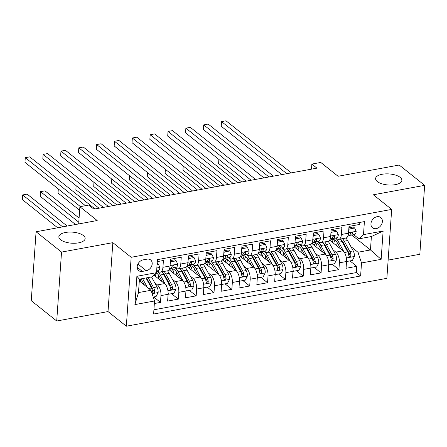 <?xml version="1.0" encoding="UTF-8"?>
<svg xmlns="http://www.w3.org/2000/svg" width="447" height="447" viewBox="0 0 447 447"><rect width="100%" height="100%" fill="white"/><g stroke="black" fill="none" stroke-linecap="round" stroke-linejoin="round"><path stroke-width="0.67" d="M377.307 181.555A13.175 5.548 -176 0 1 375.581 178.537A13.175 5.548 -176 0 1 385.537 173.883A13.175 5.548 -176 0 1 400.143 177.358A13.175 5.548 -176 0 1 401.87 180.376A13.175 5.548 -176 0 1 391.907 185.036A13.175 5.548 -176 0 1 377.307 181.555M60.58 239.76A13.175 5.548 -176 0 1 58.859 236.742A13.175 5.548 -176 0 1 68.816 232.088A13.175 5.548 -176 0 1 83.421 235.563A13.175 5.548 -176 0 1 85.148 238.581A13.175 5.548 -176 0 1 75.185 243.235A13.175 5.548 -176 0 1 60.58 239.76M377.078 216.694A6.588 5.101 128.6 0 0 371.474 221.511A6.588 5.101 128.6 0 0 372.552 227.802A6.588 5.101 128.6 0 0 376.245 228.613A6.588 5.101 128.6 0 0 381.85 223.796A6.588 5.101 128.6 0 0 380.771 217.505A6.588 5.101 128.6 0 0 377.078 216.694M388.136 260.098L419.828 254.276L424.65 185.354L399.193 165.032L338.077 176.263L320.767 162.445L311.844 164.088L311.492 169.15M126.345 326.209L386.862 278.336L391.678 209.414L131.167 257.288L126.345 326.209L108.018 311.576L112.834 242.66L61.535 252.086L56.713 321.007L108.018 311.576M56.713 321.007L31.256 300.686L36.078 231.764L97.189 220.533L79.879 206.715L78.672 223.936M61.535 252.086L36.078 231.764M359.835 222.438L359.695 224.422L348.99 226.389L348.509 233.189L341.374 234.502A8.236 3.889 79.6 0 1 338.787 239.346A8.236 3.889 79.6 0 1 336.781 238.698L335.87 237.972M341.374 234.502L341.849 227.702L331.143 229.669L330.668 236.469L323.533 237.782A8.236 3.889 79.6 0 1 320.946 242.626A8.236 3.889 79.6 0 1 318.934 241.978L318.024 241.251M323.533 237.782L324.008 230.982L313.302 232.948L312.827 239.748L305.687 241.062A8.236 3.889 79.6 0 1 303.105 245.906A8.236 3.889 79.6 0 1 301.094 245.258L300.183 244.531M305.687 241.062L306.161 234.262L295.456 236.228L294.981 243.028L287.846 244.336A8.236 3.889 79.6 0 1 285.259 249.186A8.236 3.889 79.6 0 1 283.247 248.538L282.336 247.811M287.846 244.336L288.321 237.541L277.615 239.508L277.14 246.308L269.999 247.616A8.236 3.889 79.6 0 1 267.418 252.466A8.236 3.889 79.6 0 1 265.406 251.817L264.495 251.091M269.999 247.616L270.474 240.816L259.768 242.788L259.294 249.582L252.158 250.896A8.236 3.889 79.6 0 1 249.571 255.745A8.236 3.889 79.6 0 1 247.565 255.097L246.649 254.365M252.158 250.896L252.633 244.096L241.928 246.062L241.453 252.862L234.312 254.175A8.236 3.889 79.6 0 1 231.73 259.025A8.236 3.889 79.6 0 1 229.719 258.377L228.808 257.645M234.312 254.175L234.787 247.375L224.081 249.342L223.606 256.142L216.471 257.455A8.236 3.889 79.6 0 1 213.884 262.3A8.236 3.889 79.6 0 1 211.878 261.651L210.962 260.925M216.471 257.455L216.946 250.655L206.24 252.622L205.765 259.422L198.624 260.735A8.236 3.889 79.6 0 1 196.043 265.579A8.236 3.889 79.6 0 1 194.032 264.931L193.121 264.205M198.624 260.735L199.099 253.935L188.394 255.902L187.919 262.702L180.784 264.015A8.236 3.889 79.6 0 1 178.197 268.859A8.236 3.889 79.6 0 1 176.191 268.211L175.274 267.485M180.784 264.015L181.258 257.215L170.553 259.182L170.078 265.982A8.236 3.889 79.6 0 1 167.491 270.826L160.356 272.139A8.236 3.889 79.6 0 1 158.344 271.491L157.433 270.765M154.355 303.53L160.484 302.401L153.673 296.964M153.88 275.078L164.546 283.594A8.236 3.889 79.6 0 1 168.094 294.294L167.619 301.094L178.325 299.127L171.514 293.69M169.044 269.658L182.387 280.314A8.236 3.889 -100.4 0 1 185.941 291.014L185.466 297.814L196.172 295.847L189.36 290.41M186.891 266.384L200.234 277.034A8.236 3.889 -100.4 0 1 203.782 287.734L203.307 294.534L214.012 292.567L207.201 287.13M204.732 263.104L218.075 273.754A8.236 3.889 -100.4 0 1 221.628 284.454L221.153 291.254L231.859 289.287L225.048 283.851M222.572 259.824L235.921 270.474A8.236 3.889 -100.4 0 1 239.469 281.174L238.994 287.974L249.7 286.007L242.889 280.571M240.419 256.544L253.762 267.194A8.236 3.889 -100.4 0 1 257.316 277.9L256.841 284.694L267.546 282.727L260.735 277.291M258.26 253.265L271.608 263.914A8.236 3.889 -100.4 0 1 275.156 274.62L274.681 281.42L285.387 279.448L278.576 274.011M276.106 249.985L289.449 260.635A8.236 3.889 -100.4 0 1 293.003 271.34L292.528 278.14L303.234 276.173L296.422 270.731M293.947 246.705L307.29 257.36A8.236 3.889 -100.4 0 1 310.844 268.06L310.369 274.86L321.075 272.893L314.263 267.457M311.794 243.431L325.137 254.08A8.236 3.889 -100.4 0 1 328.69 264.78L328.215 271.58L338.921 269.614L332.11 264.177M79.879 206.715L88.802 205.078L93.892 209.14L316.934 168.15L311.844 164.088M142.33 271.418L146.258 270.698A6.381 4.939 128.6 0 0 151.684 266.026A6.381 4.939 128.6 0 0 150.639 259.936A6.381 4.939 128.6 0 0 147.063 259.148L143.141 259.869A6.381 4.939 128.6 0 0 137.71 264.54A6.381 4.939 128.6 0 0 138.754 270.631A6.381 4.939 128.6 0 0 142.33 271.418L137.195 267.317M358.902 238.832L363.495 234.636L364.406 221.595L157.422 259.634L156.511 272.676L151.919 276.872L139.425 279.168L138.486 292.578L150.98 290.282L154.528 300.987L153.617 314.023L360.606 275.989L361.517 262.948L357.963 252.248L370.451 249.951L371.39 236.541L358.902 238.832L353.711 234.692M363.495 234.636L383.124 231.026L381.146 259.344L361.517 262.948M154.528 300.987L134.905 304.591L136.883 276.28L156.511 272.676M333.071 249.901L335.842 252.114A8.236 3.889 79.6 0 1 339.396 262.814L338.921 269.614M329.635 240.151L342.978 250.801L335.842 252.114M315.23 253.181L318.001 255.388A8.236 3.889 79.6 0 1 321.549 266.094L321.075 272.893M297.384 256.455L300.155 258.668A8.236 3.889 79.6 0 1 303.709 269.373L303.234 276.173M279.543 259.735L282.314 261.948A8.236 3.889 79.6 0 1 285.862 272.653L285.387 279.448M261.696 263.015L264.468 265.227A8.236 3.889 79.6 0 1 268.021 275.928L267.546 282.727M243.855 266.295L246.627 268.507A8.236 3.889 79.6 0 1 250.175 279.207L249.7 286.007M226.009 269.575L228.78 271.787A8.236 3.889 79.6 0 1 232.334 282.487L231.859 289.287M208.168 272.854L210.939 275.067A8.236 3.889 79.6 0 1 214.493 285.767L214.012 292.567M190.321 276.134L193.093 278.347A8.236 3.889 79.6 0 1 196.646 289.047L196.172 295.847M172.481 279.414L175.252 281.621A8.236 3.889 79.6 0 1 178.806 292.327L178.325 299.127M154.634 282.688L157.405 284.901A8.236 3.889 79.6 0 1 160.959 295.607L160.484 302.401M153.919 309.771L356.326 272.575L356.762 266.334L349.951 260.897M342.978 250.801A8.236 3.889 -100.4 0 1 346.531 261.501L346.056 268.301L356.762 266.334M157.283 261.618L163.418 260.495L162.937 267.289A8.236 3.889 79.6 0 1 160.356 272.139M139.302 280.962L150.98 290.282M112.834 242.66L131.167 257.288M424.65 185.354L373.351 194.78L391.678 209.414M351.783 235.049L370.451 249.951L381.146 259.344M350.912 246.621L357.963 252.248M178.197 268.859L185.337 267.546A8.236 3.889 -100.4 0 0 187.919 262.702M196.043 265.579L203.178 264.272A8.236 3.889 -100.4 0 0 205.765 259.422M213.884 262.3L221.025 260.992A8.236 3.889 -100.4 0 0 223.606 256.142M231.73 259.025L238.866 257.712A8.236 3.889 -100.4 0 0 241.453 252.862M249.571 255.745L256.712 254.432A8.236 3.889 -100.4 0 0 259.294 249.582M267.418 252.466L274.553 251.153A8.236 3.889 -100.4 0 0 277.14 246.308M285.259 249.186L292.394 247.873A8.236 3.889 -100.4 0 0 294.981 243.028M303.105 245.906L310.24 244.593A8.236 3.889 -100.4 0 0 312.827 239.748M320.946 242.626L328.081 241.313A8.236 3.889 -100.4 0 0 330.668 236.469M356.326 272.575L360.606 275.989M338.787 239.346L345.928 238.039A8.236 3.889 -100.4 0 0 348.509 233.189M139.425 279.168L136.883 276.28M138.486 292.578L134.905 304.591M383.124 231.026L371.39 236.541M157.093 264.345L158.372 264.11L159.892 267.507A5.453 2.576 79.6 0 1 158.188 270.625A5.453 2.576 79.6 0 1 158.104 270.636L158.188 270.625M85.433 205.693L25.283 157.679L29.742 156.863L94.987 208.939M80.426 206.615L24.954 162.339L25.283 157.679L24.954 162.339M158.372 264.11L157.176 263.154M153.226 297.048L156.104 296.517L158.149 292.467A5.453 2.576 -100.4 0 0 156.964 286.963L151.505 276.95M140.827 278.911A13.075 6.18 -100.4 0 0 140.498 281.23A6.487 3.062 79.6 0 1 140.425 281.861M147.404 287.432L142.587 278.587M144.454 285.08L141.671 279.967A13.075 6.18 -100.4 0 0 141.023 278.872M67.151 226.053L27.138 194.115L22.674 194.937L22.35 199.591L57.68 227.791M146.555 277.861A13.075 6.18 79.6 0 1 147.203 278.95L152.829 289.276A2.777 1.313 79.6 0 1 153.265 290.421L154.729 291.595A5.453 2.576 -100.4 0 0 153.572 287.589L148.119 277.57M145.973 277.967L151.432 287.98A5.453 2.576 79.6 0 1 152.589 291.986L152.991 292.835L153.813 292.975L154.455 292.528L154.729 291.595M22.35 199.591L22.674 194.937L62.686 226.875M170.396 261.439L170.86 261.813L176.213 260.83L177.738 264.227A5.453 2.576 79.6 0 1 176.029 267.345A5.453 2.576 79.6 0 1 175.95 267.356L172.721 267.949M170.86 261.813L170.29 262.948M176.213 260.83L174.889 259.774L170.452 260.59M108.37 206.48L43.124 154.405L47.583 153.584L112.828 205.659M170.989 268.161L172.559 267.982A5.453 2.576 -100.4 0 0 172.643 267.971A5.453 2.576 -100.4 0 0 174.123 266.149L173.922 265.462L173.134 265.345L171.983 266.541A5.453 2.576 79.6 0 1 170.497 268.362A5.453 2.576 79.6 0 1 170.419 268.373L170.497 268.362M103.363 207.402L42.8 159.059L43.124 154.405L42.8 159.059M188.237 258.165L188.701 258.534L194.054 257.55L195.579 260.947A5.453 2.576 79.6 0 1 193.875 264.065A5.453 2.576 79.6 0 1 193.791 264.076L190.567 264.674M188.701 258.534L188.131 259.668M194.054 257.55L192.735 256.494L188.299 257.31M126.21 203.201L60.965 151.125L65.43 150.304L130.669 202.379M188.83 264.881L190.4 264.702A5.453 2.576 -100.4 0 0 190.483 264.691A5.453 2.576 -100.4 0 0 191.964 262.87L191.769 262.182L190.981 262.071L189.824 263.261A5.453 2.576 79.6 0 1 188.343 265.082A5.453 2.576 79.6 0 1 188.26 265.093L188.343 265.082M121.204 204.123L60.641 155.779L60.965 151.125L60.641 155.779M206.084 254.885L206.548 255.254L211.9 254.27L213.426 257.668A5.453 2.576 79.6 0 1 211.716 260.785A5.453 2.576 79.6 0 1 211.638 260.802L208.408 261.394M206.548 255.254L205.978 256.388M211.9 254.27L210.576 253.214L206.14 254.03M144.057 199.921L78.812 147.845L83.271 147.024L148.516 199.099M206.676 261.601L208.246 261.422A5.453 2.576 -100.4 0 0 208.33 261.411A5.453 2.576 -100.4 0 0 209.811 259.59L209.609 258.902L208.822 258.791L207.671 259.981A5.453 2.576 79.6 0 1 206.184 261.802A5.453 2.576 79.6 0 1 206.106 261.819L206.184 261.802M139.045 200.843L78.488 152.5L78.812 147.845L78.488 152.5M223.925 251.605L224.388 251.974L229.741 250.99L231.267 254.388A5.453 2.576 79.6 0 1 229.562 257.511A5.453 2.576 79.6 0 1 229.479 257.522L226.255 258.115M224.388 251.974L223.818 253.108M229.741 250.99L228.417 249.934L223.986 250.75M161.898 196.641L96.653 144.565L101.117 143.744L166.357 195.825M224.517 258.321L226.087 258.142A5.453 2.576 -100.4 0 0 226.171 258.131A5.453 2.576 -100.4 0 0 227.652 256.31L227.456 255.623L226.668 255.511L225.512 256.701A5.453 2.576 79.6 0 1 224.031 258.522A5.453 2.576 79.6 0 1 223.947 258.539L224.031 258.522M156.891 197.563L96.328 149.22L96.653 144.565L96.328 149.22M168.128 293.193L168.592 294.227L173.944 293.243L175.989 289.187A5.453 2.576 -100.4 0 0 174.805 283.683L169.184 273.357A15.751 7.443 -100.4 0 0 167.524 270.821M158.73 275.386A13.075 6.18 -100.4 0 0 158.339 277.95A6.487 3.062 79.6 0 1 158.272 278.582M165.435 284.499L160.261 275A15.751 7.443 -100.4 0 0 157.048 270.832M162.3 281.8L159.512 276.687A13.075 6.18 -100.4 0 0 156.333 272.838M79.085 218.058L44.979 190.835L40.521 191.657L40.191 196.311L75.526 224.517M161.993 271.837A15.751 7.443 79.6 0 1 163.652 274.374L169.273 284.7A5.453 2.576 79.6 0 1 170.43 288.706L170.832 289.555L171.654 289.695L172.296 289.248L172.576 288.315A5.453 2.576 -100.4 0 0 171.419 284.309L165.792 273.983A15.751 7.443 -100.4 0 0 164.133 271.446M155.293 276.207A13.075 6.18 79.6 0 1 156.534 272.983M162.132 272.016A13.075 6.18 79.6 0 1 165.044 275.67L170.67 285.996A2.777 1.313 79.6 0 1 171.106 287.142L172.576 288.315M40.191 196.311L40.521 191.657L78.795 222.209M168.592 294.227L168.122 293.847M185.974 289.913L186.438 290.947L191.791 289.963L193.836 285.907A5.453 2.576 -100.4 0 0 192.651 280.403L187.025 270.077A15.751 7.443 -100.4 0 0 185.365 267.541M176.571 272.111A13.075 6.18 -100.4 0 0 176.185 274.67A6.487 3.062 79.6 0 1 176.112 275.302M183.281 281.219L178.102 271.72A15.751 7.443 -100.4 0 0 174.889 267.557M180.141 278.52L177.358 273.408A13.075 6.18 -100.4 0 0 171.352 268.803A13.075 6.18 -100.4 0 0 169.419 269.96M58.322 188.969L58.037 193.037L79.627 210.269M179.834 268.558A15.751 7.443 79.6 0 1 181.493 271.094L187.12 281.42A5.453 2.576 79.6 0 1 188.276 285.426L188.679 286.276L189.5 286.415L190.143 285.968L190.416 285.035A5.453 2.576 -100.4 0 0 189.26 281.029L183.633 270.703A15.751 7.443 -100.4 0 0 181.979 268.166M172.19 270.167A15.751 7.443 -100.4 0 0 171.782 271.849M173.134 272.927A13.075 6.18 79.6 0 1 174.375 269.703M179.973 268.736A13.075 6.18 79.6 0 1 182.89 272.391L188.517 282.716A2.777 1.313 79.6 0 1 188.952 283.862L190.416 285.035M173.14 268.999A13.075 6.18 -100.4 0 0 171.492 271.614M58.037 193.037L58.25 188.913M186.438 290.947L185.963 290.567M203.815 286.633L204.279 287.667L209.632 286.683L211.677 282.627A5.453 2.576 -100.4 0 0 210.492 277.123L204.871 266.798A15.751 7.443 -100.4 0 0 203.212 264.261M194.417 268.831A13.075 6.18 -100.4 0 0 194.026 271.39A6.487 3.062 79.6 0 1 193.959 272.022M201.122 277.939L195.948 268.44A15.751 7.443 -100.4 0 0 192.735 264.278M197.987 275.24L195.199 270.128A13.075 6.18 -100.4 0 0 189.193 265.524A13.075 6.18 -100.4 0 0 187.259 266.68M76.163 185.689L75.878 189.757L98.994 208.201M197.68 265.278A15.751 7.443 79.6 0 1 199.34 267.814L204.961 278.14A5.453 2.576 79.6 0 1 206.117 282.146L206.52 282.996L207.341 283.135L207.984 282.688L208.257 281.755A5.453 2.576 -100.4 0 0 207.106 277.749L201.48 267.423A15.751 7.443 -100.4 0 0 199.82 264.887M190.036 266.887A15.751 7.443 -100.4 0 0 189.629 268.569M190.981 269.647A13.075 6.18 79.6 0 1 192.221 266.423M197.82 265.457A13.075 6.18 79.6 0 1 200.731 269.111L206.358 279.436A2.777 1.313 79.6 0 1 206.793 280.587L208.257 281.755M190.986 265.719A13.075 6.18 -100.4 0 0 189.338 268.334M75.878 189.757L76.091 185.634M204.279 287.667L203.81 287.287M221.662 283.353L222.125 284.387L227.478 283.404L229.523 279.353A5.453 2.576 -100.4 0 0 228.339 273.849L222.712 263.523A15.751 7.443 -100.4 0 0 221.053 260.987M212.258 265.552A13.075 6.18 -100.4 0 0 211.872 268.111A6.487 3.062 79.6 0 1 211.8 268.742M218.969 274.659L213.789 265.16A15.751 7.443 -100.4 0 0 210.576 260.998M215.828 271.96L213.046 266.848A13.075 6.18 -100.4 0 0 207.039 262.244A13.075 6.18 -100.4 0 0 205.106 263.4M94.01 182.415L93.725 186.477L116.835 204.922M215.521 262.003A15.751 7.443 79.6 0 1 217.181 264.54L222.807 274.86A5.453 2.576 79.6 0 1 223.964 278.867L224.366 279.721L225.187 279.856L225.824 279.409L226.104 278.475A5.453 2.576 -100.4 0 0 224.947 274.469L219.321 264.143A15.751 7.443 -100.4 0 0 217.667 261.607M207.877 263.607A15.751 7.443 -100.4 0 0 207.469 265.289M208.822 266.367A13.075 6.18 79.6 0 1 210.062 263.143M215.661 262.177A13.075 6.18 79.6 0 1 218.577 265.831L224.198 276.157A2.777 1.313 79.6 0 1 224.64 277.308L226.104 278.475M208.827 262.439A13.075 6.18 -100.4 0 0 207.179 265.06M93.725 186.477L93.937 182.354M222.125 284.387L221.651 284.013M241.766 248.325L242.235 248.7L247.588 247.711L249.113 251.108A5.453 2.576 79.6 0 1 247.403 254.231A5.453 2.576 79.6 0 1 247.325 254.242L244.096 254.835M242.235 248.7L241.665 249.828M247.588 247.711L246.263 246.655L241.827 247.47M179.744 193.361L114.499 141.286L118.958 140.464L184.203 192.545M242.363 255.041L243.933 254.863A5.453 2.576 -100.4 0 0 244.017 254.851A5.453 2.576 -100.4 0 0 245.498 253.03L245.297 252.343L244.509 252.231L243.358 253.427A5.453 2.576 79.6 0 1 241.872 255.248A5.453 2.576 79.6 0 1 241.793 255.259L241.872 255.248M174.732 194.283L114.175 145.945L114.499 141.286L114.175 145.945M239.503 280.073L239.966 281.107L245.319 280.124L247.364 276.073A5.453 2.576 -100.4 0 0 246.18 270.569L240.559 260.243A15.751 7.443 -100.4 0 0 238.899 257.707M230.104 262.272A13.075 6.18 -100.4 0 0 229.713 264.831A6.487 3.062 79.6 0 1 229.641 265.468M236.809 271.379L231.635 261.881A15.751 7.443 -100.4 0 0 228.423 257.718M233.675 268.681L230.887 263.568A13.075 6.18 -100.4 0 0 224.88 258.964A13.075 6.18 -100.4 0 0 222.947 260.12M111.851 179.135L111.566 183.197L134.681 201.642M233.368 258.724A15.751 7.443 79.6 0 1 235.027 261.26L240.648 271.586A5.453 2.576 79.6 0 1 241.805 275.592L242.207 276.442L243.028 276.576L243.671 276.134L243.945 275.196A5.453 2.576 -100.4 0 0 242.788 271.189L237.167 260.864A15.751 7.443 -100.4 0 0 235.508 258.327M225.724 260.327A15.751 7.443 -100.4 0 0 225.316 262.009M226.668 263.087A13.075 6.18 79.6 0 1 227.909 259.863M233.502 258.897A13.075 6.18 79.6 0 1 236.418 262.557L242.045 272.877A2.777 1.313 79.6 0 1 242.481 274.028L243.945 275.196M226.674 259.165A13.075 6.18 -100.4 0 0 225.025 261.78M111.566 183.197L111.778 179.074M239.966 281.107L239.497 280.733M259.612 245.045L260.076 245.42L265.429 244.436L266.954 247.834A5.453 2.576 79.6 0 1 265.25 250.951A5.453 2.576 79.6 0 1 265.166 250.963L261.942 251.555M260.076 245.42L259.506 246.548M265.429 244.436L264.104 243.38L259.673 244.191M197.585 190.081L132.34 138.006L136.804 137.19L202.044 189.265M260.204 251.767L261.774 251.583A5.453 2.576 -100.4 0 0 261.858 251.572A5.453 2.576 -100.4 0 0 263.339 249.75L263.143 249.063L262.355 248.951L261.199 250.147A5.453 2.576 79.6 0 1 259.718 251.968A5.453 2.576 79.6 0 1 259.634 251.979L259.718 251.968M192.579 191.003L132.016 142.666L132.34 138.006L132.016 142.666M257.349 276.794L257.813 277.827L263.166 276.844L265.211 272.793A5.453 2.576 -100.4 0 0 264.026 267.289L258.4 256.964A15.751 7.443 -100.4 0 0 256.74 254.427M247.945 258.992A13.075 6.18 -100.4 0 0 247.56 261.556A6.487 3.062 79.6 0 1 247.487 262.188M254.656 268.105L249.476 258.601A15.751 7.443 -100.4 0 0 246.263 254.438M251.516 265.401L248.733 260.294A13.075 6.18 -100.4 0 0 242.727 255.684A13.075 6.18 -100.4 0 0 240.788 256.841M129.697 175.855L129.412 179.917L152.522 198.367M251.208 255.444A15.751 7.443 79.6 0 1 252.868 257.98L258.495 268.306A5.453 2.576 79.6 0 1 259.651 272.312L260.053 273.162L260.875 273.301L261.512 272.854L261.791 271.916A5.453 2.576 -100.4 0 0 260.635 267.909L255.008 257.584A15.751 7.443 -100.4 0 0 253.354 255.047M243.565 257.047A15.751 7.443 -100.4 0 0 243.157 258.729M244.509 259.813A13.075 6.18 79.6 0 1 245.749 256.584M251.348 255.617A13.075 6.18 79.6 0 1 254.265 259.277L259.886 269.602A2.777 1.313 79.6 0 1 260.327 270.748L261.791 271.916M244.515 255.885A13.075 6.18 -100.4 0 0 242.866 258.5M129.412 179.917L129.624 175.794M257.813 277.827L257.338 277.453M277.453 241.766L277.922 242.14L283.275 241.156L284.795 244.554A5.453 2.576 79.6 0 1 283.091 247.672A5.453 2.576 79.6 0 1 283.007 247.683L279.783 248.275M277.922 242.14L277.352 243.269M283.275 241.156L281.951 240.1L277.514 240.916M215.426 186.807L150.186 134.726L154.645 133.91L219.89 185.986M278.051 248.487L279.621 248.308A5.453 2.576 -100.4 0 0 279.699 248.292A5.453 2.576 -100.4 0 0 281.185 246.47L280.984 245.783L280.196 245.671L279.045 246.867A5.453 2.576 79.6 0 1 277.559 248.688A5.453 2.576 79.6 0 1 277.475 248.7L276.648 248.85M210.42 187.723L149.857 139.386L150.186 134.726L149.857 139.386M275.19 273.514L275.654 274.547L281.007 273.564L283.052 269.513A5.453 2.576 -100.4 0 0 281.867 264.009L276.24 253.684A15.751 7.443 -100.4 0 0 274.587 251.147M265.786 255.712A13.075 6.18 -100.4 0 0 265.401 258.277A6.487 3.062 79.6 0 1 265.328 258.908M272.497 264.825L267.323 255.321A15.751 7.443 -100.4 0 0 264.11 251.158M269.362 262.126L266.574 257.014A13.075 6.18 -100.4 0 0 260.567 252.404A13.075 6.18 -100.4 0 0 258.634 253.561M147.538 172.576L147.253 176.638L170.368 195.088M269.055 252.164A15.751 7.443 79.6 0 1 270.709 254.701L276.335 265.026A5.453 2.576 79.6 0 1 277.492 269.033L277.894 269.882L278.716 270.022L279.358 269.575L279.632 268.636A5.453 2.576 -100.4 0 0 278.475 264.63L272.854 254.309A15.751 7.443 -100.4 0 0 271.195 251.773M261.411 253.767A15.751 7.443 -100.4 0 0 261.003 255.449M262.355 256.533A13.075 6.18 79.6 0 1 263.596 253.304M269.189 252.337A13.075 6.18 79.6 0 1 272.106 255.997L277.732 266.323A2.777 1.313 79.6 0 1 278.168 267.468L279.632 268.636M262.361 252.605A13.075 6.18 -100.4 0 0 260.713 255.22M147.253 176.638L147.465 172.52M275.654 274.547L275.184 274.173M295.299 238.486L295.763 238.86L301.116 237.877L302.641 241.274A5.453 2.576 79.6 0 1 300.937 244.392A5.453 2.576 79.6 0 1 300.853 244.403L297.624 244.995M295.763 238.86L295.193 239.989M301.116 237.877L299.792 236.821L295.361 237.636M233.273 183.527L168.027 131.452L172.492 130.63L237.731 182.706M295.892 245.207L297.462 245.029A5.453 2.576 -100.4 0 0 297.546 245.017A5.453 2.576 -100.4 0 0 299.026 243.19L298.831 242.509L298.037 242.391L296.886 243.587A5.453 2.576 79.6 0 1 295.406 245.409A5.453 2.576 79.6 0 1 295.322 245.42L295.406 245.409M228.266 184.443L167.703 136.106L168.027 131.452L167.703 136.106M293.036 270.234L293.5 271.273L298.853 270.29L300.898 266.233A5.453 2.576 -100.4 0 0 299.713 260.73L294.087 250.404A15.751 7.443 -100.4 0 0 292.427 247.867M283.633 252.432A13.075 6.18 -100.4 0 0 283.247 254.997A6.487 3.062 79.6 0 1 283.174 255.628M290.338 261.545L285.164 252.047A15.751 7.443 -100.4 0 0 281.951 247.878M287.203 258.847L284.421 253.734A13.075 6.18 -100.4 0 0 278.414 249.124A13.075 6.18 -100.4 0 0 276.475 250.281M165.384 169.296L165.099 173.358L188.209 191.808M286.896 248.884A15.751 7.443 79.6 0 1 288.555 251.421L294.182 261.746A5.453 2.576 79.6 0 1 295.338 265.753L295.741 266.602L296.562 266.742L297.199 266.295L297.478 265.362A5.453 2.576 -100.4 0 0 296.322 261.355L290.695 251.03A15.751 7.443 -100.4 0 0 289.036 248.493M279.252 250.488A15.751 7.443 -100.4 0 0 278.844 252.175M280.196 253.253A13.075 6.18 79.6 0 1 281.437 250.029M287.035 249.063A13.075 6.18 79.6 0 1 289.952 252.717L295.573 263.043A2.777 1.313 79.6 0 1 296.015 264.188L297.478 265.362M280.202 249.325A13.075 6.18 -100.4 0 0 278.554 251.94M165.099 173.358L165.312 169.24M293.5 271.273L293.025 270.893M313.14 235.211L313.61 235.58L318.962 234.597L320.482 237.994A5.453 2.576 79.6 0 1 318.778 241.112A5.453 2.576 79.6 0 1 318.694 241.123L315.47 241.715M313.61 235.58L313.04 236.714M318.962 234.597L317.638 233.541L313.202 234.357M251.113 180.247L185.874 128.172L190.333 127.35L255.578 179.426M313.738 241.928L315.308 241.749A5.453 2.576 -100.4 0 0 315.386 241.738A5.453 2.576 -100.4 0 0 316.873 239.916L316.672 239.229L315.884 239.111L314.727 240.307A5.453 2.576 79.6 0 1 313.246 242.129A5.453 2.576 79.6 0 1 313.163 242.14L313.246 242.129M246.107 181.169L185.544 132.826L185.874 128.172L185.544 132.826M310.877 266.96L311.341 267.993L316.694 267.01L318.739 262.953A5.453 2.576 -100.4 0 0 317.554 257.45L311.928 247.124A15.751 7.443 -100.4 0 0 310.274 244.587M301.474 249.152A13.075 6.18 -100.4 0 0 301.088 251.717A6.487 3.062 79.6 0 1 301.015 252.348M308.184 258.265L303.01 248.767A15.751 7.443 -100.4 0 0 299.797 244.604M305.05 255.567L302.261 250.454A13.075 6.18 -100.4 0 0 296.255 245.844A13.075 6.18 -100.4 0 0 294.322 247.007M183.225 166.016L182.94 170.078L206.05 188.528M304.742 245.604A15.751 7.443 79.6 0 1 306.396 248.141L312.023 258.467A5.453 2.576 79.6 0 1 313.179 262.473L313.582 263.322L314.403 263.462L315.046 263.015L315.319 262.082A5.453 2.576 -100.4 0 0 314.163 258.075L308.542 247.75A15.751 7.443 -100.4 0 0 306.882 245.213M297.099 247.213A15.751 7.443 -100.4 0 0 296.691 248.895M298.043 249.974A13.075 6.18 79.6 0 1 299.283 246.75M304.876 245.783A13.075 6.18 79.6 0 1 307.793 249.437L313.42 259.763A2.777 1.313 79.6 0 1 313.855 260.908L315.319 262.082M298.043 246.046A13.075 6.18 -100.4 0 0 296.4 248.661M182.94 170.078L183.153 165.96M311.341 267.993L310.866 267.613M330.987 231.932L331.451 232.3L336.803 231.317L338.329 234.714A5.453 2.576 79.6 0 1 336.625 237.832A5.453 2.576 79.6 0 1 336.541 237.843L333.311 238.441M331.451 232.3L330.881 233.435M336.803 231.317L335.479 230.261L331.048 231.077M268.96 176.967L203.715 124.892L208.179 124.07L273.419 176.146M331.579 238.648L333.149 238.469A5.453 2.576 -100.4 0 0 333.233 238.458A5.453 2.576 -100.4 0 0 334.714 236.636L334.518 235.949L333.725 235.837L332.574 237.027A5.453 2.576 79.6 0 1 331.093 238.849A5.453 2.576 79.6 0 1 331.009 238.86L331.093 238.849M263.953 177.889L203.391 129.546L203.715 124.892L203.391 129.546M328.724 263.68L329.188 264.713L334.54 263.73L336.58 259.673A5.453 2.576 -100.4 0 0 335.401 254.17L329.774 243.844A15.751 7.443 -100.4 0 0 328.115 241.307M319.32 245.878A13.075 6.18 -100.4 0 0 318.934 248.437A6.487 3.062 79.6 0 1 318.862 249.068M326.025 254.986L320.851 245.487A15.751 7.443 -100.4 0 0 317.638 241.324M322.89 252.287L320.108 247.174A13.075 6.18 -100.4 0 0 314.101 242.57A13.075 6.18 -100.4 0 0 312.162 243.727M201.072 162.736L200.787 166.804L223.897 185.248M322.583 242.324A15.751 7.443 79.6 0 1 324.243 244.861L329.869 255.187A5.453 2.576 79.6 0 1 331.026 259.193L331.428 260.042L332.25 260.182L332.886 259.735L333.166 258.802A5.453 2.576 -100.4 0 0 332.009 254.796L326.383 244.47A15.751 7.443 -100.4 0 0 324.723 241.933M314.939 243.933A15.751 7.443 -100.4 0 0 314.532 245.615M315.884 246.694A13.075 6.18 79.6 0 1 317.124 243.47M322.723 242.503A13.075 6.18 79.6 0 1 325.639 246.157L331.261 256.483A2.777 1.313 79.6 0 1 331.702 257.634L333.166 258.802M315.889 242.766A13.075 6.18 -100.4 0 0 314.241 245.381M200.787 166.804L200.999 162.68M329.188 264.713L328.713 264.333M348.828 228.652L349.297 229.02L354.65 228.037L356.17 231.434A5.453 2.576 79.6 0 1 354.465 234.552A5.453 2.576 79.6 0 1 354.382 234.569L351.158 235.161M349.297 229.02L348.721 230.155M354.65 228.037L353.326 226.981L348.889 227.797M286.801 173.687L221.561 121.612L226.02 120.791L291.265 172.866M349.42 235.368L350.996 235.189A5.453 2.576 -100.4 0 0 351.074 235.178A5.453 2.576 -100.4 0 0 352.56 233.356L352.359 232.669L351.571 232.557L350.414 233.747A5.453 2.576 79.6 0 1 348.934 235.569A5.453 2.576 79.6 0 1 348.85 235.586L348.934 235.569M281.794 174.609L221.231 126.266L221.561 121.612L221.231 126.266M346.565 260.4L347.028 261.434L352.381 260.45L354.426 256.394A5.453 2.576 -100.4 0 0 353.242 250.89L347.615 240.57A15.751 7.443 -100.4 0 0 345.961 238.027M337.161 242.598A13.075 6.18 -100.4 0 0 336.775 245.157A6.487 3.062 79.6 0 1 336.703 245.789M343.872 251.706L338.697 242.207A15.751 7.443 -100.4 0 0 335.485 238.044M340.731 249.007L337.949 243.894A13.075 6.18 -100.4 0 0 331.942 239.29A13.075 6.18 -100.4 0 0 330.009 240.447M218.913 159.462L218.628 163.524L241.738 181.968M340.43 239.044A15.751 7.443 79.6 0 1 342.084 241.581L347.71 251.907A5.453 2.576 79.6 0 1 348.867 255.913L349.269 256.768L350.09 256.902L350.733 256.455L351.007 255.522A5.453 2.576 -100.4 0 0 349.85 251.516L344.229 241.19A15.751 7.443 -100.4 0 0 342.57 238.653M332.786 240.654A15.751 7.443 -100.4 0 0 332.372 242.335M333.73 243.414A13.075 6.18 79.6 0 1 334.971 240.19M340.564 239.223A13.075 6.18 79.6 0 1 343.48 242.877L349.107 253.203A2.777 1.313 79.6 0 1 349.543 254.354L351.007 255.522M333.73 239.486A13.075 6.18 -100.4 0 0 332.082 242.101M218.628 163.524L218.84 159.4M347.028 261.434L346.554 261.054M325.137 254.08L318.001 255.388M307.29 257.36L300.155 258.668M289.449 260.635L282.314 261.948M271.608 263.914L264.468 265.227M253.762 267.194L246.627 268.507M235.921 270.474L228.78 271.787M218.075 273.754L210.939 275.067M200.234 277.034L193.093 278.347M182.387 280.314L175.252 281.621M164.546 283.594L157.405 284.901M168.094 294.294L160.959 295.607M346.531 261.501L339.396 262.814M328.69 264.78L321.549 266.094M310.844 268.06L303.709 269.373M293.003 271.34L285.862 272.653M275.156 274.62L268.021 275.928M257.316 277.9L250.175 279.207M239.469 281.174L232.334 282.487M221.628 284.454L214.493 285.767M203.782 287.734L196.646 289.047M185.941 291.014L178.806 292.327M170.078 265.982L162.937 267.289M137.927 264.048L146.258 270.698M159.853 267.423L156.841 267.976M152.103 293.668L158.098 292.567M140.498 281.23L139.794 281.359M153.572 287.589L156.964 286.963M148.717 288.477L151.432 287.98M177.699 264.143L170.106 265.535M173.123 265.35L174.123 266.149M195.54 260.864L187.952 262.26M190.97 262.071L191.964 262.87M213.387 257.584L205.793 258.981M208.81 258.791L209.811 259.59M231.228 254.304L223.64 255.701M226.657 255.511L227.652 256.31M167.921 290.762L175.939 289.287M158.339 277.95L157.64 278.079M165.792 273.983L169.184 273.357M160.261 275L163.652 274.374M171.419 284.309L174.805 283.683M166.005 285.303L169.273 284.7M185.768 287.482L193.786 286.007M176.185 274.67L175.481 274.799M183.633 270.703L187.025 270.077M178.102 271.72L181.493 271.094M189.26 281.029L192.651 280.403M183.846 282.023L187.12 281.42M203.608 284.203L211.627 282.733M194.026 271.39L193.327 271.519M201.48 267.423L204.871 266.798M195.948 268.44L199.34 267.814M207.106 277.749L210.492 277.123M201.686 278.744L204.961 278.14M221.455 280.923L229.473 279.453M211.872 268.111L211.168 268.239M219.321 264.143L222.712 263.523M213.789 265.16L217.181 264.54M224.947 274.469L228.339 273.849M219.533 275.464L222.807 274.86M249.074 251.024L241.481 252.421M244.498 252.237L245.498 253.03M239.296 277.648L247.314 276.173M229.713 264.831L229.015 264.965M237.167 260.864L240.559 260.243M231.635 261.881L235.027 261.26M242.788 271.189L246.18 270.569M237.374 272.184L240.648 271.586M266.915 247.744L259.327 249.141M262.344 248.957L263.339 249.75M257.142 274.369L265.16 272.893M247.56 261.556L246.856 261.685M255.008 257.584L258.4 256.964M249.476 258.601L252.868 257.98M260.635 267.909L264.026 267.289M255.22 268.904L258.495 268.306M284.761 244.47L277.168 245.861M280.185 245.677L281.185 246.47M274.983 271.089L283.001 269.614M265.401 258.277L264.702 258.405M272.854 254.309L276.24 253.684M267.323 255.321L270.709 254.701M278.475 264.63L281.867 264.009M273.061 265.63L276.335 265.026M302.602 241.19L295.014 242.581M298.032 242.397L299.026 243.19M292.83 267.809L300.842 266.334M283.247 254.997L282.543 255.125M290.695 251.03L294.087 250.404M285.164 252.047L288.555 251.421M296.322 261.355L299.713 260.73M290.908 262.35L294.182 261.746M320.449 237.91L312.855 239.307M315.873 239.117L316.873 239.916M310.671 264.529L318.689 263.054M301.088 251.717L300.384 251.845M308.542 247.75L311.928 247.124M303.01 248.767L306.396 248.141M314.163 258.075L317.554 257.45M308.748 259.07L312.023 258.467M338.29 234.63L330.702 236.027M333.719 235.837L334.714 236.636M328.517 261.249L336.53 259.774M318.934 248.437L318.23 248.566M326.383 244.47L329.774 243.844M320.851 245.487L324.243 244.861M332.009 254.796L335.401 254.17M326.595 255.79L329.869 255.187M356.136 231.35L348.543 232.747M351.56 232.557L352.56 233.356M346.358 257.969L354.376 256.5M336.775 245.157L336.071 245.286M344.229 241.19L347.615 240.57M338.697 242.207L342.084 241.581M349.85 251.516L353.242 250.89M344.436 252.51L347.71 251.907M172.643 267.971L176.029 267.345M190.483 264.691L193.875 264.065M208.33 261.411L211.716 260.785M226.171 258.131L229.562 257.511M244.017 254.851L247.403 254.231M261.858 251.572L265.25 250.951M276.648 248.856L277.559 248.688M279.699 248.292L283.091 247.672M297.546 245.017L300.937 244.392M315.386 241.738L318.778 241.112M333.233 238.458L336.625 237.832M351.074 235.178L354.465 234.552"/></g></svg>
